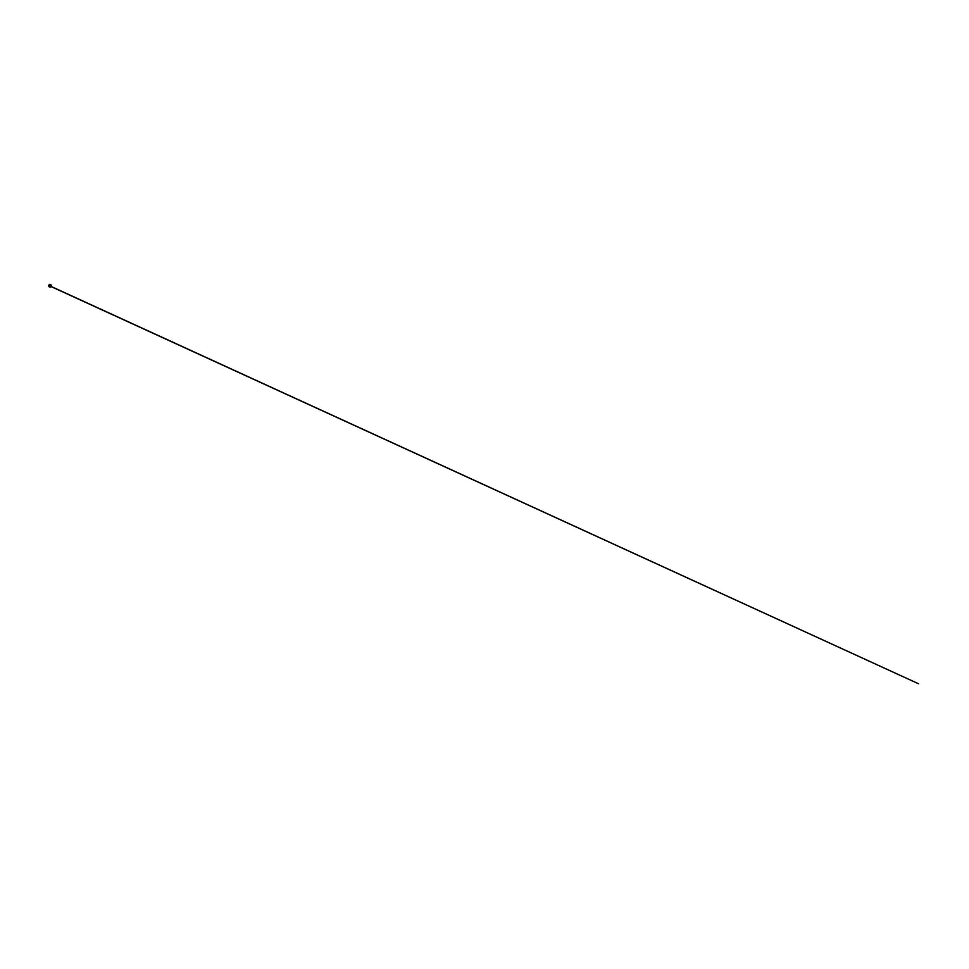<?xml version="1.0" encoding="UTF-8"?>
<svg xmlns="http://www.w3.org/2000/svg" width="969" height="969" viewBox="0 0 969 969"><rect width="100%" height="100%" fill="white"/><g stroke="black" fill="none" stroke-linecap="round" stroke-linejoin="round"><path stroke-width="0.73" stroke-dasharray="4.84 3.63" d="M50.122 286.23L49.928 285.358L50.449 286.182L51.042 285.698L50.267 285.068L50.315 286.097L51.042 285.71L50.255 285.068L50.921 285.916L49.879 285.903L50.654 285.807M50.509 286.17L49.855 285.383L50.933 285.71M50 285.419L49.092 286.182L50.533 285.116L49.431 285.613L50.061 286.279L49.879 285.298M51.127 286.218A1.199 0.945 -107.5 0 0 50.533 284.668L50.533 284.668A1.199 0.945 -107.5 0 0 49.831 286.727A1.199 0.945 -107.5 0 0 51.066 286.376L51.066 286.376A1.199 0.945 -107.5 0 0 49.262 285.201A1.211 0.957 -107.5 0 0 51.139 286.23L51.066 286.376A1.344 1.344 0 0 0 50.533 284.668L51.127 286.218M49.807 286.315L49.734 285.431L48.898 286.376L49.734 285.492L50.449 286.279M49.467 286.255L48.922 285.807L49.358 286.352L49.734 285.492L50.412 286.182M48.971 285.794L49.819 286.146L49.504 285.564L49.14 286.412L49.237 285.649L48.874 286.497L48.692 285.879L50.073 285.831M48.607 285.77L49.274 286.255M48.789 285.589L49.516 285.455L49.819 286.376L49.104 286.4L49.237 285.346L50.097 285.831L49.734 286.473L49.274 285.782L50.158 285.504L49.274 285.782L49.734 286.473L50.097 285.831L49.237 285.346L49.104 286.4L49.819 286.376L49.056 285.395M48.716 285.746L49.504 285.455L49.807 286.376L49.104 286.4L49.225 285.346L50.097 285.831L49.734 286.473L49.467 285.383L50.194 285.564L49.467 285.383L49.734 286.473L50.097 285.831L49.225 285.346L49.104 286.4L49.807 286.376L49.504 285.455L48.716 285.746M50.885 285.431L50.255 285.201M51.284 286.315A1.405 1.114 -107.5 0 0 49.104 285.116A1.405 1.114 -107.5 0 0 51.284 286.315M49.673 284.389A1.429 1.126 -107.5 0 0 50.533 287.103M49.94 286.424L49.564 285.286M49.225 286.642A1.429 1.126 72.5 0 1 48.862 285.504L49.225 286.642A1.405 1.114 72.5 0 1 48.874 285.504M49.673 285.346L49.976 286.315"/><path stroke-width="1.45" d="M49.879 285.298L50.218 286.194L49.237 285.71L50.073 285.831M50.146 285.589L50.122 286.23L50 285.358L49.274 285.782L49.734 286.473L50.097 285.831L49.237 285.346L49.104 286.4L49.819 286.376L49.516 285.455L48.716 285.746L49.334 286.606L48.607 285.903M48.607 285.77L48.898 286.606L48.632 285.71L49.528 286.097L48.632 285.71L48.898 286.606L48.632 285.71L49.528 286.097L48.632 285.71L48.898 286.606L48.607 285.77L48.874 286.497L49.237 285.649L49.14 286.412L49.504 285.564L49.819 286.146L48.971 285.794M49.274 286.255L48.801 285.819L49.649 286.376L50 285.419L49.649 286.376L48.801 285.819L49.649 286.376L50 285.419L49.649 286.376L48.801 285.819L49.649 286.376L50 285.419L49.649 286.376L48.801 285.819L49.031 286.509L48.632 285.71L49.334 286.606L48.632 285.71L49.334 286.606L48.632 285.71L49.334 286.606L48.716 285.746L49.516 285.455L49.819 286.376L49.104 286.4L49.237 285.346L50.097 285.831L49.734 286.473L49.274 285.782L50 285.358L49.274 285.782L49.734 286.473L50.097 285.831L49.225 285.346L49.104 286.4L49.807 286.376L49.504 285.455L48.716 285.746L49.504 285.455L49.807 286.376L49.104 286.4L49.225 285.346L50.097 285.831L49.734 286.473L49.274 285.782L50 285.358L49.274 285.782L49.734 286.473L50.097 285.831L49.225 285.346L49.104 286.4L49.807 286.376L49.504 285.455L48.716 285.746L49.504 285.455L49.807 286.376L49.104 286.4L49.225 285.346L50.097 285.831L49.734 286.473L49.467 285.383L50.194 285.564M50.533 287.103A1.429 1.126 -107.5 0 0 49.673 284.389M48.874 285.504A1.405 1.114 72.5 0 1 48.922 285.177L48.862 285.504A1.429 1.126 72.5 0 1 50.364 284.523A1.405 1.114 72.5 0 1 51.103 286.364A1.405 1.114 72.5 0 1 49.237 286.642L50.461 287.127A1.429 1.126 72.5 0 1 49.225 286.642M48.922 285.165A1.429 1.126 72.5 0 1 51.127 286.376A1.429 1.126 72.5 0 1 50.461 287.127L51.296 286.315L50.945 284.777L49.758 284.353L48.922 285.165M49.564 285.286L50.533 285.601L49.94 286.424M50 286.073L918.418 683.714L49.879 285.879"/></g></svg>
